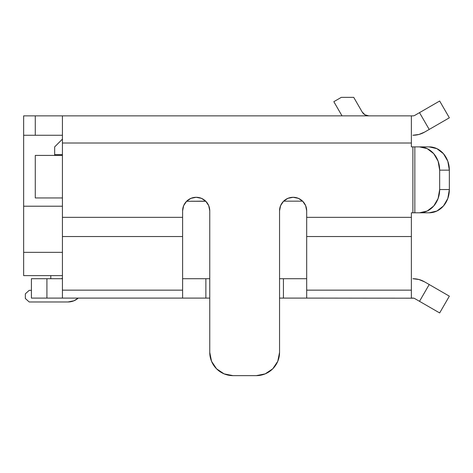<?xml version="1.0" encoding="UTF-8"?>
<svg xmlns="http://www.w3.org/2000/svg" width="473" height="473" viewBox="0 0 473 473"><rect width="100%" height="100%" fill="white"/><g stroke="black" fill="none" stroke-linecap="round" stroke-linejoin="round"><path stroke-width="0.71" d="M412.923 278.715L412.894 278.715A23.266 23.266 0 0 1 424.529 281.831L418.918 279.508L412.894 278.715L418.918 279.508L424.482 281.802M292.326 298.096L283.428 298.096L283.428 278.715L283.428 298.096L279.549 298.096L306.687 298.096L306.687 236.535L411.374 236.535L411.374 217.344L411.374 290.15L306.687 290.15L306.687 298.096L413.739 298.191M414.833 298.617L439.659 312.949L449.35 296.163L429.206 284.527L419.51 301.319L414.833 298.617A3.879 3.879 0 0 0 412.894 298.096A3.879 3.879 0 0 1 414.833 298.617L414.058 298.28M298.315 198.323L293.118 197.288L287.927 198.323L283.522 201.267L280.584 205.666L279.549 210.863A13.569 13.569 0 0 1 293.118 197.288A13.569 13.569 0 0 1 306.687 210.863A13.569 13.569 0 0 0 302.732 201.285A13.569 13.569 0 0 1 306.687 210.863L305.659 205.666L302.714 201.267L298.315 198.323L293.118 197.288L287.927 198.323L283.522 201.267L280.584 205.666L279.549 210.863L279.549 352.379A23.266 23.266 0 0 1 272.738 368.828A23.266 23.266 0 0 0 279.549 352.379A23.266 23.266 0 0 1 256.283 375.645L233.023 375.645A23.266 23.266 0 0 1 209.758 352.379L209.758 210.863L208.723 205.666L209.758 210.863A13.569 13.569 0 0 0 196.189 197.288A13.569 13.569 0 0 0 182.619 210.863L183.648 205.666L186.593 201.267A13.569 13.569 0 0 1 186.693 201.167A13.569 13.569 0 0 0 186.61 201.244A13.569 13.569 0 0 1 190.968 198.335M201.415 198.335A13.569 13.569 0 0 1 205.761 201.244A13.569 13.569 0 0 0 205.684 201.167L201.38 198.323L196.189 197.288L190.997 198.323L186.593 201.267L183.648 205.666L186.593 201.267L183.648 205.666L182.619 210.863L183.648 205.666L182.619 210.863L182.619 222.824L182.619 217.344L62.424 217.344L62.424 197.956L35.28 197.956L62.424 197.956L62.424 236.535L182.619 236.535L182.619 217.344L182.619 290.15L62.424 290.15L62.424 275.611L62.424 297.819L61.928 298.096L46.916 298.096L46.916 278.715L31.407 278.715L31.407 298.096L51.929 298.096M196.981 298.096L209.758 298.096L205.879 298.096L205.879 278.715L209.758 278.715M439.659 189.537A23.266 20.144 90 0 1 419.51 212.797L429.206 212.797A23.266 20.144 -90 0 0 449.35 189.537L439.659 189.537L449.35 189.537L449.35 170.15A23.266 20.144 -90 0 0 429.206 146.884L419.51 146.884A23.266 20.144 90 0 1 439.659 170.15L449.35 170.15L439.659 170.15L439.659 189.537L438.122 198.441L433.759 205.986L427.22 211.029L419.51 212.797L414.833 212.797L414.833 146.884L419.51 146.884L427.22 148.658L433.759 153.701L438.122 161.246L439.659 170.15L439.659 189.537M411.374 217.344L411.374 212.797L414.833 212.797L414.833 146.884L429.206 146.884L436.91 148.658L443.449 153.701L447.819 161.246L449.35 170.15L449.35 189.537L447.819 198.441L443.449 205.986L436.91 211.029L429.206 212.797L412.894 212.797L412.894 146.884L411.374 146.884L411.374 115.867L62.424 115.867L62.424 155.416L35.28 155.416L35.28 197.956L35.28 155.416L62.424 155.416L62.424 143.012L411.374 143.012L411.374 115.867L62.424 115.867L62.424 143.012L411.374 143.012L411.374 146.884L414.833 146.884L412.894 146.884L412.894 212.797L411.374 212.797L411.374 217.344L306.687 217.344L306.687 236.535L411.374 236.535L411.374 217.344L306.687 217.344L306.687 210.863L305.659 205.666L302.714 201.267M429.206 212.797L419.516 212.797M333.832 101.677L341.311 97.355L353.721 97.355L362.17 111.989L365.008 114.827L368.887 115.867A7.757 7.757 0 0 1 362.17 111.989L353.721 97.355L341.311 97.355L333.832 101.677L342.026 115.867L333.832 101.677M439.659 101.015L419.51 112.651L429.206 129.436L449.35 117.807L439.659 101.015L449.35 117.807L424.529 132.138A23.266 23.266 0 0 1 412.894 135.254L418.918 134.462L424.529 132.138L429.206 129.436L419.51 112.651L414.833 115.347A3.879 3.879 0 0 1 412.894 115.867L411.374 115.867L412.894 115.867A3.879 3.879 0 0 0 414.833 115.347L439.659 101.015M272.738 368.828A23.266 23.266 0 0 0 279.549 352.379L277.775 361.283L272.738 368.828L265.187 373.871L272.738 368.828M62.424 197.956L62.424 155.416L62.424 197.956M362.17 111.989L365.008 114.827M412.894 135.254L418.918 134.462M23.65 135.254L23.65 206.21L23.65 135.254L62.424 135.254L35.28 135.254L35.28 115.867L62.424 115.867L23.65 115.867L23.65 135.254L35.28 135.254L35.28 115.867L23.65 115.867M62.424 236.535L62.424 252.346L62.424 236.535L182.619 236.535L182.619 217.344L62.424 217.344L62.424 236.535M298.339 198.335A13.569 13.569 0 0 1 302.696 201.25A13.569 13.569 0 0 0 302.614 201.167L283.623 201.167A13.569 13.569 0 0 0 283.546 201.244M283.498 201.291A13.569 13.569 0 0 0 280.595 205.643M280.572 205.696A13.569 13.569 0 0 0 279.549 210.834M182.619 210.834A13.569 13.569 0 0 1 183.642 205.69A13.569 13.569 0 0 0 182.619 210.852A13.569 13.569 0 0 1 183.642 205.684M183.66 205.649A13.569 13.569 0 0 1 186.575 201.279A13.569 13.569 0 0 0 183.66 205.649A13.569 13.569 0 0 1 186.575 201.285M201.38 198.323L196.189 197.288L190.997 198.323L186.593 201.267L205.684 201.167A13.569 13.569 0 0 1 208.723 205.66L205.785 201.267L208.723 205.666M208.729 205.672A13.569 13.569 0 0 1 209.758 210.852A13.569 13.569 0 0 0 208.735 205.696A13.569 13.569 0 0 1 209.758 210.834M208.711 205.643A13.569 13.569 0 0 0 205.808 201.285A13.569 13.569 0 0 1 208.711 205.643M209.758 210.863L209.758 352.379L211.532 361.283L216.569 368.828L224.119 373.871L233.023 375.645L224.119 373.871L233.023 375.645L224.119 373.871L216.569 368.828L224.119 373.871L216.569 368.828L211.532 361.283L216.569 368.828L211.532 361.283L209.758 352.379L211.532 361.283M233.023 375.645L256.283 375.645L265.187 373.871M186.593 201.267L205.785 201.267M201.35 198.311A13.569 13.569 0 0 0 196.224 197.288M196.153 197.288A13.569 13.569 0 0 0 191.021 198.311M298.286 198.311A13.569 13.569 0 0 0 293.154 197.288M279.549 210.863L279.549 352.379M62.424 277.675L61.928 278.715L62.424 277.675M419.51 301.319L439.659 312.949L449.35 296.163L429.206 284.527L419.51 301.319M424.529 281.831L429.206 284.527L424.529 281.831M412.894 298.096L411.374 298.096L411.374 290.15L306.687 290.15L306.687 210.863M411.374 298.096L411.374 236.535M182.619 278.715L205.879 278.715L205.879 298.096L182.619 298.096L182.619 290.15L62.424 290.15L62.424 297.819L61.928 298.096L182.619 298.096L182.619 236.535M182.619 217.344L182.619 210.863M31.407 278.715L31.407 298.096L46.916 298.096L46.916 278.715L61.928 278.715M279.549 278.715L306.687 278.715M23.65 206.21L23.65 275.611L62.424 275.611L62.424 252.346L23.65 252.346L23.65 275.611L62.424 275.611L62.424 252.346L23.65 252.346L23.65 206.21L62.424 206.21L23.65 206.21M50.788 278.715L50.788 275.611L50.788 278.715M54.667 154.641L54.667 146.884L54.667 154.641L62.424 154.641L54.667 154.641L54.667 155.416L54.667 154.641M62.424 139.133L54.667 146.884M54.667 206.21L62.424 206.21M283.623 201.167L302.614 201.167M29.208 290.345L31.407 290.345L29.208 290.345L25.335 293.834L29.208 290.345M25.335 298.487L25.335 293.834L25.335 298.487L29.208 301.975L25.335 298.487M73.918 300.798L78.24 298.096A15.508 15.508 0 0 1 73.918 300.798L67.982 301.975L73.918 300.798L67.982 301.975L29.208 301.975L67.982 301.975L73.918 300.798A15.508 15.508 0 0 0 73.936 300.787A15.508 15.508 0 0 1 73.918 300.798L78.24 298.096A15.508 15.508 0 0 1 67.982 301.975L73.918 300.798L78.24 298.096A15.508 15.508 0 0 1 73.918 300.798A15.508 15.508 0 0 0 73.936 300.787A15.508 15.508 0 0 1 73.918 300.798L78.24 298.096A15.508 15.508 0 0 1 73.918 300.798L78.24 298.096A15.508 15.508 0 0 1 73.918 300.798A15.508 15.508 0 0 0 73.936 300.787"/></g></svg>
